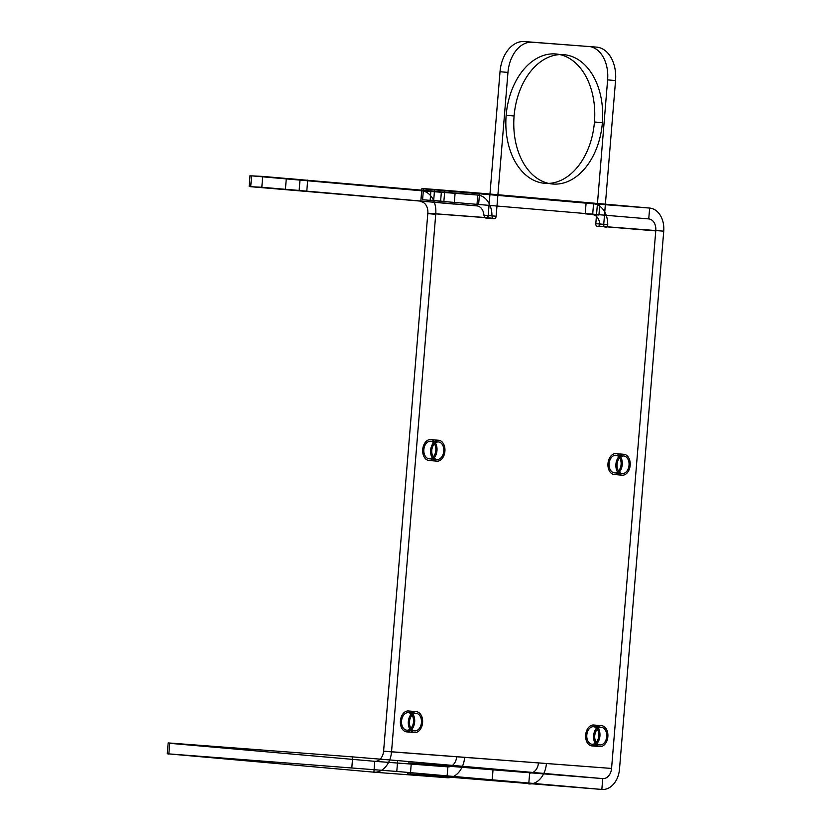 <?xml version="1.0" encoding="UTF-8"?>
<svg xmlns="http://www.w3.org/2000/svg" width="831" height="831" viewBox="0 0 831 831"><rect width="100%" height="100%" fill="white"/><g stroke="black" fill="none" stroke-linecap="round" stroke-linejoin="round"><path stroke-width="1.25" d="M406.806 730.189A8.798 6.004 -85 0 0 413.069 717.433A8.798 6.004 -85 0 0 402.713 716.644A8.798 6.004 -85 0 0 406.806 730.189L414.742 730.885A8.798 6.004 -85 0 0 421.005 718.129A8.798 6.004 -85 0 0 410.649 717.34A8.798 6.004 -85 0 0 414.742 730.885M429.118 458.795A8.798 6.004 -85 0 0 435.382 446.029A8.798 6.004 -85 0 0 425.025 445.25A8.798 6.004 -85 0 0 429.118 458.795L437.064 459.491A8.798 6.004 -85 0 0 443.318 446.725A8.798 6.004 -85 0 0 432.961 445.946A8.798 6.004 -85 0 0 437.064 459.491M592.077 744.233A8.798 6.004 -85 0 0 598.33 731.467A8.798 6.004 -85 0 0 587.974 730.688A8.798 6.004 -85 0 0 592.077 744.233L600.013 744.929A8.798 6.004 -85 0 0 606.266 732.163A8.798 6.004 -85 0 0 595.91 731.384A8.798 6.004 -85 0 0 600.013 744.929M614.389 472.829A8.798 6.004 -85 0 0 620.653 460.073A8.798 6.004 -85 0 0 610.286 459.283A8.798 6.004 -85 0 0 614.389 472.829L622.326 473.525A8.798 6.004 -85 0 0 628.589 460.769A8.798 6.004 -85 0 0 618.222 459.979A8.798 6.004 -85 0 0 622.326 473.525M506.152 115.312A64.911 44.272 -85 0 0 567.76 176.359A64.911 44.272 -85 0 0 576.974 64.299A64.911 44.272 -85 0 0 506.152 115.312L514.088 116.008A64.911 44.272 -85 0 0 575.696 177.055A64.911 44.272 -85 0 0 584.91 64.995A64.911 44.272 -85 0 0 514.088 116.008M251.596 175.85L262.71 176.411L261.817 187.266L250.702 186.705L251.596 175.85L421.681 190.787A21.783 15.934 -85.7 0 1 435.766 213.889L427.83 213.193L383.6 751.162L611.564 768.436L655.794 230.467A10.896 7.967 94.3 0 0 648.751 218.917L422.584 199.731L648.751 218.917L649.645 208.062L479.56 193.124L478.666 203.979M491.952 215.904A21.783 15.934 94.3 0 0 477.763 195.036L421.681 190.787L420.787 201.642A10.896 7.967 -85.7 0 1 427.83 213.193L484.743 217.504L483.933 215.198L491.952 215.904L492.679 218.2A2.659 1.818 -85 0 0 493.624 218.698L494.102 218.74A2.659 1.818 -85 0 0 496.138 216.226L507.959 72.422L500.023 71.726L488.202 215.53L496.138 216.226M488.202 215.53A2.659 1.818 95 0 1 486.166 218.044L493.624 218.698M507.959 72.422A31.921 21.772 95 0 1 532.287 42.246L596.461 47.107L524.351 41.55A31.921 21.772 -85 0 0 500.023 71.726M422.584 199.731L423.478 188.876L593.552 203.813L592.659 214.668A10.896 7.967 -85.7 0 1 599.722 223.975L598.881 226.157A2.659 1.818 95 0 1 597.863 226.51L597.385 226.468A2.659 1.818 95 0 1 595.796 223.684L607.617 79.88A31.921 21.772 -85 0 0 588.525 46.411M598.881 226.157L663.73 231.163A21.783 15.934 94.3 0 0 649.645 208.062L593.552 203.813A21.783 15.934 -85.7 0 1 607.741 224.682L599.722 223.975M416.186 713.351L408.25 712.655M168.818 754.164L169.711 743.309L374.771 761.321L373.888 772.176A21.783 15.934 94.3 0 0 391.536 751.858L611.564 768.436A10.896 7.967 94.3 0 1 602.735 778.595L397.675 760.594L396.782 771.448L167.27 753.769L373.888 772.176L446.974 777.712L407.439 773.754L601.841 789.45L396.782 771.448M655.752 230.893L606.817 226.853L607.741 224.682M595.796 223.684L603.732 224.38L615.553 80.576L607.617 79.88M410.358 774.492L411.252 763.637L447.867 766.857L374.771 761.321A10.896 7.967 94.3 0 0 383.6 751.162L391.536 751.858L435.766 213.889L492.679 218.2M438.498 441.947L430.562 441.251M601.447 727.395L593.511 726.689M623.759 455.99L615.823 455.295M594.435 122.001L602.371 122.697M663.699 231.589L619.5 769.132A21.783 15.934 94.3 0 1 601.841 789.45L602.735 778.595L493.022 769.838L492.139 780.693M351.814 767.761L352.697 756.896L168.163 742.914L167.27 753.769M529.648 773.059L528.755 783.913A21.783 15.934 94.3 0 0 546.414 763.596L538.467 762.9A10.896 7.967 94.3 0 1 529.648 773.059M427.799 213.619L435.735 214.315M250.702 186.705L476.88 205.891L261.817 187.266M598.933 215.042L585.211 213.837L598.933 215.042L599.826 204.187L586.104 202.982L599.826 204.187M454.204 204.073L440.482 202.868L454.204 204.073L455.097 193.218L441.365 192.013L455.097 193.218M443.868 201.424L430.146 200.219L443.868 201.424L444.762 190.569L431.04 189.364L444.762 190.569M299.139 190.455L285.417 189.25L299.139 190.455L300.033 179.6L286.311 178.395L300.033 179.6M433.699 200.292L434.592 189.437L421.919 188.481L421.026 199.336M262.71 176.411L477.763 195.036L476.88 205.891A10.896 7.967 94.3 0 1 483.933 215.198M486.166 218.044L494.102 218.74M532.287 42.246L524.351 41.55M250.048 175.455L249.155 186.31M307.688 180.098L306.795 190.953M586.104 202.982L585.211 213.837M441.365 192.013L440.482 202.868M431.04 189.364L430.146 200.219M286.311 178.395L285.417 189.25M456.697 756.698L464.633 757.394A21.783 15.934 94.3 0 1 446.974 777.712L447.867 766.857A10.896 7.967 94.3 0 0 456.697 756.698M596.461 47.107A31.921 21.772 95 0 1 615.553 80.576M352.697 756.896L397.675 760.594M169.711 743.309L168.163 742.914M411.252 763.637L408.333 762.889L493.022 769.838M605.799 227.206A2.659 1.818 -85 0 0 606.817 226.853M485.688 218.002A2.659 1.818 95 0 1 484.743 217.504M603.732 224.38A2.659 1.818 -85 0 0 605.321 227.164M423.478 188.876L421.919 188.481M434.592 189.437L479.56 193.124M406.671 731.872A10.481 7.147 -85 0 0 414.129 716.665A10.481 7.147 -85 0 0 401.789 715.73A10.481 7.147 -85 0 0 406.671 731.872L414.607 732.568A10.481 7.147 -85 0 0 422.065 717.361A10.481 7.147 -85 0 0 409.725 716.426A10.481 7.147 -85 0 0 414.607 732.568M408.395 710.972L416.331 711.668M428.983 460.467A10.481 7.147 -85 0 0 436.452 445.271A10.481 7.147 -85 0 0 424.101 444.336A10.481 7.147 -85 0 0 428.983 460.467L436.919 461.163A10.481 7.147 -85 0 0 444.388 445.967A10.481 7.147 -85 0 0 432.037 445.032A10.481 7.147 -85 0 0 436.919 461.163M430.707 439.578L438.643 440.274M591.932 745.906A10.481 7.147 -85 0 0 599.4 730.709A10.481 7.147 -85 0 0 587.05 729.774A10.481 7.147 -85 0 0 591.932 745.906L599.868 746.602A10.481 7.147 -85 0 0 607.336 731.405A10.481 7.147 -85 0 0 594.986 730.47A10.481 7.147 -85 0 0 599.868 746.602M593.656 725.016L601.592 725.712M614.244 474.511A10.481 7.147 -85 0 0 621.713 459.304A10.481 7.147 -85 0 0 609.362 458.369A10.481 7.147 -85 0 0 614.244 474.511L622.18 475.207A10.481 7.147 -85 0 0 629.649 460.01A10.481 7.147 -85 0 0 617.298 459.065A10.481 7.147 -85 0 0 622.18 475.207M615.968 453.622L623.904 454.318"/></g></svg>

